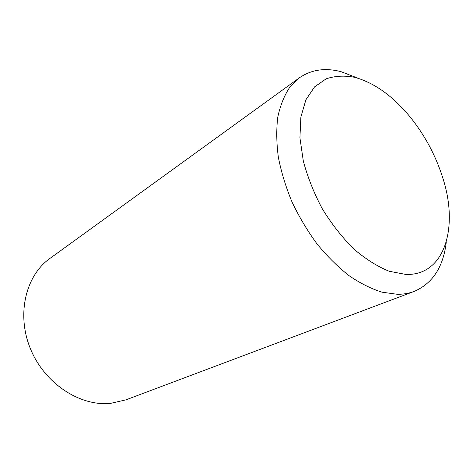 <?xml version="1.0" encoding="UTF-8"?>
<svg xmlns="http://www.w3.org/2000/svg" width="473" height="473" viewBox="0 0 473 473"><rect width="100%" height="100%" fill="white"/><g stroke="black" fill="none" stroke-linecap="round" stroke-linejoin="round"><path stroke-width="0.71" d="M446.305 241.874C443.402 266.89 432.689 283.404 414.165 291.421L125.942 399.839L110.617 403.357C80.032 406.573 44.699 383.621 30.526 348.985C16.183 314.409 25.702 275.576 49.931 258.435L299.344 77.838C311.293 69.632 325.193 67.574 341.051 71.671L358.398 78.358M414.165 291.421C409.027 293.355 403.439 294.318 397.403 294.307L382.054 292.19C371.222 288.784 360.19 283.256 348.956 275.605C337.805 266.802 327.192 256.283 317.117 244.038C307.556 231.007 299.226 217.066 292.113 202.219C285.869 187.142 281.287 172.184 278.361 157.343C276.445 142.864 276.256 129.442 277.793 117.068C280.276 105.526 284.22 95.664 289.624 87.475L299.344 77.838M354.992 77.383C374.693 82.976 393.128 96.244 410.298 117.174C424.766 135.177 435.515 155.179 442.551 177.174C458.981 226.798 445.034 275.895 405.787 274.435L389.184 271.266C377.401 266.5 365.57 259.044 353.709 248.904C342.156 237.381 331.721 224.072 322.403 208.983C314.037 193.262 307.675 177.269 303.305 161.009L299.923 137.797L300.875 117.014L305.907 99.785L314.539 86.914L326.11 78.849C335.008 75.863 344.64 75.373 354.992 77.383"/></g></svg>
